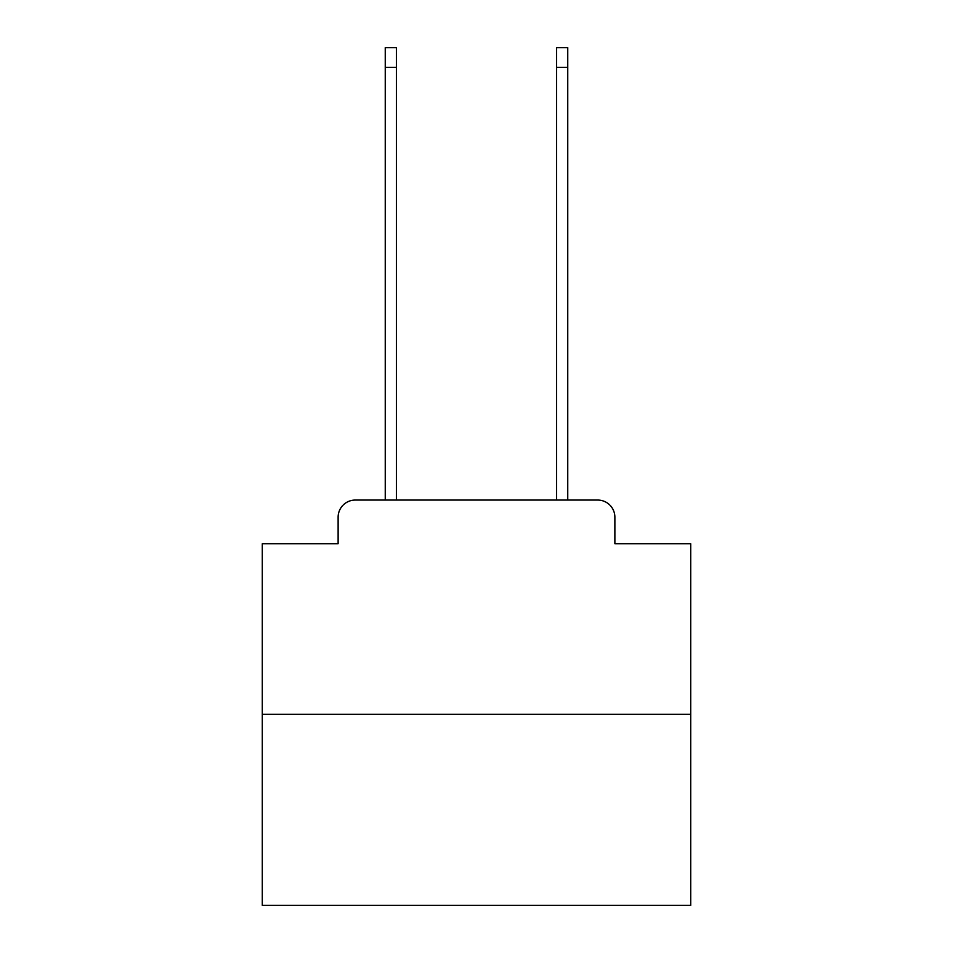 <?xml version="1.0" encoding="UTF-8"?>
<svg xmlns="http://www.w3.org/2000/svg" width="953" height="953" viewBox="0 0 953 953"><rect width="100%" height="100%" fill="white"/><g stroke="black" fill="none" stroke-linecap="round" stroke-linejoin="round"><path stroke-width="1.43" d="M338.124 517.205L338.124 543.758L338.124 517.205A17.142 17.142 0 0 1 355.255 500.063L385.25 500.063L385.25 47.65L396.388 47.65L396.388 500.063L556.612 500.063L556.612 47.65L567.75 47.65L567.75 500.063L597.745 500.063L355.255 500.063M690.711 714.274L262.289 714.274L262.289 905.35L690.711 905.35L690.711 543.758L614.876 543.758L614.876 517.205A17.142 17.142 0 0 0 597.745 500.063M262.289 714.274L262.289 543.758L338.124 543.758M614.876 543.758L614.876 517.205M385.25 67.353L396.388 67.353M567.75 67.353L556.612 67.353"/></g></svg>

